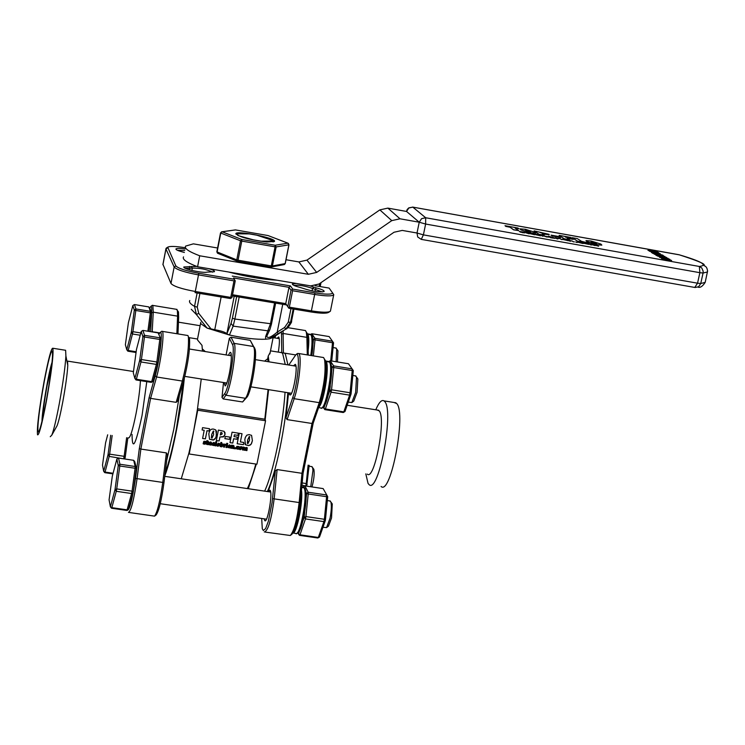 <?xml version="1.0" encoding="UTF-8"?>
<svg xmlns="http://www.w3.org/2000/svg" width="745" height="745" viewBox="0 0 745 745"><rect width="100%" height="100%" fill="white"/><g stroke="black" fill="none" stroke-linecap="round" stroke-linejoin="round"><path stroke-width="1.12" d="M242.106 447.335L242.172 448.332L240.309 449.663L239.136 448.872M241.194 447.475L240.356 447.335L240.03 448.034L240.179 448.918L240.914 448.9L240.803 447.186L240.039 448.732M242.181 448.36L240.318 449.691L239.517 449.375L239.071 447.885L240.942 446.553L241.734 446.86L242.181 448.36M209.541 428.72L209.084 431.038L206.989 430.722L205.397 438.889L202.603 438.47L204.195 430.293L202.1 429.949L202.547 427.649L209.541 428.72L209.075 431.02L206.98 430.694L205.387 438.87L202.603 438.442M204.186 430.265L202.1 429.967M224.906 432.333L225.018 434.4L223.891 436.523L219.924 436.998L219.132 440.984L216.348 440.565L218.406 430.079L224.115 431.327L225.027 434.428L223.295 436.915L219.915 436.97L219.132 440.984M221.284 432.547L220.809 432.472L220.306 435.033L222.159 433.99L221.87 432.761L220.799 432.454L220.306 435.033M219.123 440.966L216.357 440.537M222.131 433.115L221.274 432.528M216.506 430.973L216.125 436.635L215.175 438.786L213.722 439.913L209.559 439.252L208.833 434.018C209.392 430.247 211.021 428.626 213.722 429.148L215.705 429.893L216.478 435.192L215.705 437.864L213.266 440.062L209.569 439.28M213.917 431.392L213.34 430.983L211.701 434.437L211.384 437.781M211.952 438.2L213.601 434.754L213.349 431.001L211.71 434.465L211.952 438.2M204.884 443.256L203.525 441.878L204.028 441.245L206.123 441.478L205.974 442.232L204.502 442.027M206.114 441.478L205.974 442.232M204.596 443.051L203.543 442.353M205.853 442.94L205.35 444.039L204.204 444.169L203.143 443.769L203.292 443.005L204.344 443.554L204.605 443.079M205.35 444.039L203.134 443.778M205.573 441.934L204.502 441.925L205.62 442.632L205.359 444.067M229.972 437.129L229.535 439.354L224.869 438.647L225.307 436.421L229.972 437.129L229.525 439.336L224.878 438.628M206.3 442.018L206.952 440.602L208.647 441.729L208.516 442.372L207.604 442.232L207.343 443.75L208.19 444.02L208.069 444.672L206.402 444.094M208.507 442.353L207.604 442.232M208.647 441.729L208.516 442.372M207.892 440.742L207.734 441.589M208.181 444.02L208.06 444.644L206.607 444.374L206.663 442.092M207.594 442.213L207.343 443.75M237.338 437.129L236.929 439.243L233.613 438.74L232.766 443.042L230 442.623M234.386 434.81L234.042 436.617L237.357 437.129L236.938 439.271L233.623 438.758L232.775 443.07L229.991 442.642L232.058 432.175L238.372 433.152L237.934 435.378L234.386 434.81L234.042 436.617M238.363 433.143L237.934 435.378L234.396 434.829M211.524 442.632L211.496 443.871L209.429 443.554L210.211 444.411L211.366 444.244L211.217 445.007L208.553 444.122M211.487 443.852L209.447 443.927M210.705 445.063L208.935 444.653L208.516 443.256L210.444 441.906L211.208 442.213L211.496 443.871M210.677 443.173L210.258 442.493L209.531 442.996L210.677 443.173M210.649 442.763L209.531 442.996M211.357 444.234L210.714 445.091M242.004 433.702L240.384 441.915L243.811 442.456L243.354 444.653L237.18 443.713M243.354 444.653L237.18 443.741L239.247 433.283L242.023 433.711L240.393 441.934M243.811 442.456L243.364 444.681M216.748 441.794L215.948 445.892L215.007 445.752L215.808 441.645L216.748 441.794L215.938 445.873L215.007 445.724M251.577 435.359L252.397 440.686L251.093 444.29L248.681 445.594L245.589 444.812L244.798 439.522L245.366 437.371L246.791 435.182L249.081 434.605L251.577 435.359L252.387 440.658L251.605 443.322L250.432 444.961L248.672 445.566L245.58 444.784L244.798 443.787M249.854 436.877L249.286 436.496L247.647 439.941L247.34 443.303M247.889 443.685L249.538 440.248L249.296 436.514L247.657 439.96L247.889 443.685M219.803 443.983L219.85 444.942L217.987 446.274L216.786 445.435M218.611 443.154L219.43 443.48L219.859 444.961L217.996 446.302L217.167 445.966L216.739 444.486L218.611 443.154M218.9 444.821L218.751 443.918L218.024 443.936L217.726 445.37L218.583 445.51L218.9 444.821M218.862 444.057L218.015 443.908L217.708 445.324M214.793 443.126L214.774 444.374L212.707 444.057L213.489 444.914L214.644 444.737L214.486 445.482L211.831 444.625M213.983 445.566L212.223 445.156L211.794 443.75L213.722 442.409L214.486 442.707L214.765 444.346L212.735 444.43M213.526 442.968L212.809 443.499L213.955 443.675L213.526 442.968L212.809 443.499M214.644 444.737L213.992 445.585M225.074 444.234L226.163 444.392L225.986 445.268L224.878 445.212L224.496 447.186L223.556 447.047L224.133 444.085L225.074 444.234M226.145 444.392L225.977 445.249L224.869 445.184L224.496 447.186L223.556 447.028M223.286 444.337L223.323 445.426L221.74 446.804L220.073 446.497M221.805 442.558L221.535 444.011L223.006 443.955L223.332 445.445L221.749 446.832L220.073 446.516L220.874 442.418L221.814 442.567L221.535 444.011M222.355 444.681L221.433 444.476L221.144 445.985L222.364 445.324L222.233 444.523L221.442 444.504L221.144 445.985M227.467 444.597L226.88 447.549L225.94 447.41L226.527 444.448L227.467 444.597L226.88 447.549M226.871 447.531L225.94 447.391M234.032 445.882L233.679 448.565L232.747 448.425L232.738 446.106L231.797 448.276L230.875 448.136M233.064 446.292L232.207 446.19L231.807 448.304L230.866 448.155L231.453 445.203L233.343 445.408L234.07 446.665L233.688 448.583L232.747 448.443M227.719 443.461L227.579 444.178L226.582 444.029L226.722 443.303L227.719 443.461M227.7 443.452L227.579 444.178M227.57 444.15L226.582 444.001M235.346 448.816L234.414 448.676L234.61 447.661L235.56 447.81L235.355 448.844L234.414 448.695M235.56 447.81L235.355 448.844M229.358 447.326L230.512 447.149L230.363 447.913L228.11 447.587L227.672 446.171L229.6 444.821L230.708 446.451L228.575 446.469L229.358 447.326M230.652 445.519L230.643 446.786L228.613 446.86M229.823 446.087L229.404 445.408L228.687 445.91L229.823 446.087M229.795 445.659L228.687 445.91M230.503 447.149L229.851 447.978L227.719 447.065M238.139 449.244L236.621 448.89L236.174 447.456L236.919 446.329L239.108 446.534L238.94 447.298L238.065 446.804L237.133 447.605L237.357 448.453L238.735 448.388L238.577 449.151L236.23 448.388M239.108 446.534L238.949 447.317L238.055 446.786L237.152 448.192M238.735 448.388L238.149 449.272M242.386 449.906L242.972 446.953L245.524 447.792L246.614 447.428L247.219 447.792L246.921 450.595L245.98 450.455L246.008 448.127L245.124 450.325L244.183 450.185L244.211 447.847L243.326 450.054L242.386 449.906L243.326 450.054M243.727 447.941L243.308 450.027M244.509 448.015L243.736 447.959M245.533 448.211L245.124 450.325L244.183 450.157M246.316 448.294L245.543 448.239M247.266 447.875L246.921 450.595L245.98 450.436M256.932 464.2L189.202 453.994L197.732 410.225L265.565 420.748L256.932 464.2M315.21 285.726L329.122 288.082L332.68 293.083C331.339 294.564 325.435 294.489 314.986 292.86L292.692 289.097L291.025 290.243L287.766 306.661L288.417 307.611L289.339 307.173L292.599 290.746L291.956 289.805M235.243 280.846L234.759 280.167L233.995 280.874L230.764 297.404L231.257 298.084L232.021 297.367L235.243 280.846L233.567 277.969L288.986 287.319L291.025 290.243M292.692 289.097L290.448 285.912L288.986 287.319L285.745 303.634L232.533 294.741M287.766 306.661L285.745 303.634M292.599 290.746L314.921 294.499C325.612 296.184 331.87 296.314 333.695 294.89L333.49 294.284M166.424 248.029L165.958 248.96L174.153 266.999C176.639 269.709 184.816 272.353 198.673 274.924L233.995 280.874M230.764 297.404L195.469 291.519C181.612 288.967 173.455 286.285 170.987 283.482L162.904 264.279M233.567 277.969L234.759 280.167M234.116 279.226L198.813 273.266C185.822 270.854 178.157 268.386 175.82 265.853L167.709 247.182C169.776 246.036 175.643 246.222 185.3 247.722M320.21 286.574L321.002 282.644M319.707 283.538L319.13 286.387M198.813 273.266L195.069 292.645L230.345 298.522L231.257 298.084M288.417 307.611L288.874 308.272L311.168 311.987C320.685 313.468 326.506 313.598 328.62 312.369L329.914 311.531M232.31 295.877L286.62 304.947M293.819 285.354C298.754 284.841 304.994 285.866 312.537 288.427L322.343 291.965M185.328 268.33L192.331 268.116C199.949 267.986 206.719 269.327 212.66 272.158M177.403 250.273L184.76 250.525M330.538 310.572L330.258 311.308C328.005 312.621 321.803 312.481 311.633 310.888L289.339 307.173M196.652 266.403L183.838 266.971C182.432 268.898 203.059 273.424 207.203 272.102L214.402 271.711C214.951 270.938 212.977 269.904 208.498 268.6M290.448 285.912L232.291 276.097M296.072 283.417L292.347 284.013C292.366 284.963 295.057 286.136 300.421 287.533L302.526 288.194C311.885 291.304 319.065 292.422 324.075 291.546C324.569 290.597 321.896 289.358 316.038 287.821L309.622 285.708M277.084 280.204C262.156 279.375 245.962 276.637 228.492 271.981L228.501 271.99M185.049 248.998C179.619 248.234 176.565 248.234 175.904 248.998C175.904 249.836 178.334 250.888 183.205 252.136L184.388 252.471M197.127 292.981L194.538 306.372L196.391 314.53L207.119 328.107L229.432 335.026L233.148 326.114L231.025 323.432L226.862 333.797C225.502 332.289 221.47 330.92 214.765 329.7L207.119 328.107L200.74 323.637M191.251 309.268L196.391 314.53L198.738 313.338L197.257 307.145L199.911 293.446M283.975 330.333L272.81 337.569L269.373 338.826L285.717 329.225L290.55 322.24L293.185 308.989M274.579 302.936L270.407 323.982L265.583 336.703L265.704 339.226C256.159 339.599 244.071 338.193 229.432 335.026L226.899 333.862M265.583 336.703L267.027 335.66L269.792 329.774L268.126 330.873L233.148 326.114L234.861 319.037L232.431 318.143L231.025 323.432M239.173 297.022L234.861 319.037L271.543 323.842L269.941 329.42M278.323 333.9L277.214 332.13C271.161 337.224 267.706 338.668 266.859 336.461L267.185 335.325M269.364 338.826L265.704 339.226M285.717 329.225L284.59 327.474L277.214 332.13L282.737 304.295M237.934 235.094L235.904 234.005L237.078 233.809L249.286 233.883L256.895 235.206L274.374 241.008L261.141 241.175L253.412 239.843L237.851 235.513M272.251 279.915L268.302 278.723M226.182 384.56L225.782 382.874M230.298 355.598L231.229 354.126M224.022 382.595L225.186 385.957C226.489 384.811 227.914 380.49 229.451 372.984C231.136 363.839 231.686 357.321 231.108 353.409C230.615 351.528 229.758 352.162 228.547 355.318M226.098 354.927L229.358 338.249L232.496 344.516C235.485 348.641 229.153 388.434 224.664 393.639L221.991 397.364L223.509 382.511M242.609 401.974L246.958 397.141C251.298 392.392 257.379 356.659 255.116 349.256L250.236 340.335L254.017 347.719C256.401 355.523 249.966 393.286 245.403 398.286L242.609 401.974L223.211 398.938L221.991 397.364M223.211 398.938L225.893 395.222C230.643 389.747 237.329 347.701 234.163 343.371L231.043 337.206L250.236 340.335M229.358 338.249L231.043 337.206M202.454 351.119L202.007 345.345L197.565 340.009L197.49 339.022L189.007 337.634M205.294 351.575L202.342 348.93M270.165 352.497L268.228 356.045L267.688 358.773L264.615 361.129M164.822 475.832C171.834 457.635 180.914 412.385 184.294 378.553M181.268 478.784L188.913 453.118L193.467 432.137L197.425 409.405L201.243 378.991M189.202 453.994L188.913 453.118M197.527 408.754L264.801 419.193L265.565 420.748M197.732 410.225L197.425 409.405M247.349 488.58C250.097 483.002 252.909 474.826 255.796 464.033M264.801 419.193L268.088 389.57M268.126 361.688L267.688 358.773M248.271 488.711L256.327 464.116M285.242 364.445L282.737 353.8L281.871 352.692L279.282 352.273M264.633 491.141C273.117 473.233 282.83 426.373 285.056 392.252M265.155 419.919L268.6 389.644M268.992 361.828L268.228 356.045M187.209 335.418L187.936 335.529L188.392 336.787C189.007 347.831 186.995 362.582 182.357 381.058L176.165 402.347L177.832 400.791L183.81 380.276C188.206 362.787 190.105 348.809 189.519 338.351L188.429 337.01M176.407 309.305L177.403 310.46L177.589 316.15L176.854 333.732M177.971 333.918L178.651 317.342L178.474 311.95L177.636 310.786M159.039 334.132L160.222 332.391C163.146 329.877 159.644 360.515 155.211 375.759L149.102 397.625L139.315 448.611L135.506 478.411C132.163 500.51 129.341 511.126 127.041 510.26M149.717 308.132L150.844 306.381C151.617 306.111 151.896 308.29 151.663 312.919L150.63 331.674M154.699 516.024L156.124 514.953C158.881 511.182 161.497 500.407 163.993 482.611L167.42 454.571L166.386 452.904L162.81 482.006C160.175 500.808 157.409 512.188 154.513 516.164M128.429 512.383C131.018 511.303 133.923 499.914 137.136 478.225L140.861 449.067L166.386 452.904M139.315 448.611L140.861 449.067L150.592 398.37L156.59 376.989C160.808 362.47 164.524 333.127 162.401 331.385L161.628 331.376M149.102 397.625L150.592 398.37L176.165 402.347M152.194 331.925L153.265 312.164L152.855 305.422L152.194 305.413M154.504 332.298L152.343 331.944L152.893 331.562M179.405 395.409L173.827 429.139L166.703 460.466M165.167 473.056C168.901 462.747 172.644 448.015 176.407 428.859L183.67 380.76M46.283 401.825C51.442 372.751 53.649 354.89 52.895 348.26C51.396 347.524 48.453 358.578 44.085 381.412C38.982 410.085 36.794 427.881 37.52 434.791C38.954 435.713 41.878 424.724 46.283 401.825M46.209 401.127C51.023 373.981 53.081 357.311 52.383 351.1C50.977 350.411 48.239 360.729 44.16 382.064C39.392 408.856 37.343 425.479 38.023 431.923C39.364 432.771 42.093 422.508 46.209 401.127M51.666 365.897L47.121 385.482C44.411 400.512 42.986 411.24 42.837 417.666M56.313 427.09L57.086 425.712C58.622 421.717 60.513 413.782 62.776 401.9C65.607 386.357 67.283 374.223 67.786 365.488L67.562 361.111L66.929 361.185M50.269 436.71L51.824 435.108C53.808 429.921 56.285 419.491 59.265 403.818C62.999 383.312 65.206 367.341 65.895 355.924L65.625 350.28L64.973 350.178M288.79 365.022L295.979 354.601C300.524 350.699 298.233 382.036 292.766 397.467L285.978 417.638L288.557 392.801M322.51 357.377L323.581 357.544L324.559 359.509C326.021 371.094 324.252 385.482 319.251 402.654L312.006 423.486L287.114 419.612L294.163 398.696C299.173 384.504 302.079 355.44 298.717 353.512L297.255 353.661M287.114 419.612L285.978 417.638M293.502 365.776L295.29 364.324C298.41 366.261 292.562 398.212 289.731 394.738L289.069 392.885M264.242 531.958C268.042 531.073 271.366 519.898 274.207 498.452L277.131 469.574L301.976 473.308L299.201 502.139C297.078 519.824 294.117 530.943 290.308 535.497L265.183 532.088M268.116 491.653L275.361 470.803L277.131 469.574M275.361 470.803L272.083 502.568L268.34 521.332L265.639 528.512L263.348 530.514L262.296 528.745L261.681 518.464M268.247 491.672L269.979 490.201C273.061 491.989 267.567 523.977 264.745 520.643L264.075 518.809M308.262 355.058L307.881 338.528L307.34 333.648L306.232 331.897M290.522 535.329L291.844 534.305C295.458 529.984 298.27 519.461 300.272 502.717L303.094 473.252L313.189 423.16L320.601 401.862C325.341 385.603 327.018 371.988 325.621 361.008L324.392 358.96M277.093 338.295L278.695 336.908C279.748 338.705 279.617 343.771 278.313 352.115M281.48 331.944L281.75 352.674M283.389 352.506L283.081 330.91M274.989 337.951L275.631 335.744M304.603 330.417L305.506 330.566L306.325 332.214L306.893 337.364L307.294 354.899M303.094 473.252L301.976 473.308L312.006 423.486L313.189 423.16M287.942 364.882L285.41 354.238L284.534 353.121L270.491 350.848M267.353 491.542C275.874 473.652 285.596 426.801 287.794 392.68M394.049 402.486L396.778 403.594C406.444 413.512 390.79 495.965 381.077 486.457M377.221 410.02L379.261 410.895C386.32 418.625 374.418 481.279 367.276 474.109M375.778 409.797C378.916 402.412 381.673 399.441 384.048 400.894L384.83 401.695C394.235 411.585 378.59 494.14 369.129 484.66L368.058 483.43L365.814 473.885M337.457 361.949L337.951 350.821L337.317 349.917M335.688 347.999L336.675 349.005L336.116 361.735M127.851 351.184L126.79 349.778L128.187 350.485L127.851 351.184L136.056 352.497M136.158 351.761L128.187 350.485L132.48 333.983L131.288 332.428L132.917 331.693L132.48 333.983L140.218 335.231M126.79 349.778L125.374 344.767L128.382 322.799L132.833 305.534L134.324 310.153L135.888 308.942L135.804 310.488L134.324 310.153L131.288 332.428L126.79 349.778M140.814 332.968L132.917 331.693L135.804 310.488L150.322 312.863L150.397 311.326L151.533 312.974L150.322 312.863L147.883 331.227M149.075 331.423L151.533 312.974L149.866 308.337L148.823 306.921L150.397 311.326L135.888 308.942L134.454 304.556L132.833 305.534M134.454 304.556L148.823 306.921M311.987 486.932C313.943 479.761 314.576 473.894 313.878 469.35L313.263 468.493M311.643 466.594L312.593 467.562L312.956 470.356L310.74 486.746M124.778 458.985L125.207 457.411L123.698 458.575L124.136 456.322L125.207 457.411L127.833 437.855M113.082 473.261L105.064 472.079L104.747 472.656L103.685 471.315L105.064 472.079L109.189 456.406L108.006 454.841L109.617 454.152L109.189 456.406L123.633 458.818M126.641 437.678L124.136 456.322L109.617 454.152L112.169 435.49M104.747 472.656L112.923 473.867M110.698 435.266L108.006 454.841L103.685 471.315L102.512 465.113L105.585 442.819L107.68 434.81M351.985 402.44L353.791 401.061L357.097 392.261L357.851 378.954L357.097 377.883M355.356 375.871L356.52 377.063L355.644 392.401L351.836 402.551L348.25 402.114M153.051 381.338L151.328 382.362L153.051 381.338L157.977 363.215L156.394 364.407L156.85 361.996L157.977 363.215L161.069 339.552L158.108 332.885L161.069 339.552L159.803 339.459L159.877 337.802L144.53 335.325L144.446 336.982L142.882 336.61L144.53 335.325L142.919 330.417L141.215 331.441L142.882 336.61L139.706 360.31L141.429 359.537L140.973 361.958L139.706 360.31L134.892 378.488L136.372 379.242L136.009 379.95L134.892 378.488L133.308 372.882L136.456 349.535L141.215 331.441M142.919 330.417L158.108 332.885M144.446 336.982L159.803 339.459L156.85 361.996L141.429 359.537L144.446 336.982M140.973 361.958L156.394 364.407L151.71 381.654L136.372 379.242L140.973 361.958M136.009 379.95L151.328 382.362M326.673 527.525L328.489 526.1L331.534 517.924L332.279 503.946L331.544 502.922M329.802 500.929L330.929 502.065C331.693 505.594 331.404 510.968 330.063 518.185L326.561 527.609L322.967 527.236M128.457 509.44L126.752 510.427L128.457 509.44L133.187 492.296L131.604 493.535L132.061 491.151L133.187 492.296L136.363 468.251L134.78 461.723L133.681 460.317L135.18 466.51L136.363 468.251L135.087 468.26L135.18 466.51L119.908 464.237L119.805 465.998L118.269 465.56L119.908 464.237L118.567 458.063L116.872 459.05L118.269 465.56L115.009 489.633L116.714 488.906L116.257 491.29L115.009 489.633L110.381 506.833L111.843 507.652L111.508 508.23L110.381 506.833L109.077 499.895L112.299 476.195L116.872 459.05M118.567 458.063L133.681 460.317M119.805 465.998L135.087 468.26L132.061 491.151L116.714 488.906L119.805 465.998M116.257 491.29L131.604 493.535L127.106 509.85L111.843 507.652L116.257 491.29M111.508 508.23L126.752 510.427M305.245 489.037L304.128 487.835L301.734 487.472M302.628 486.811L305.04 488.562M303.941 487.454L301.762 487.128M312.127 335.865L311.075 334.775L307.48 334.254M309.92 334.198L311.922 335.464M310.888 334.496L307.722 333.974M330.603 363.178L329.495 362.023L325.733 361.483M328.135 361.353L330.37 362.74M329.281 361.716L325.947 361.176M319.512 537.033L317.798 537.992L319.512 537.033L325.388 520.382L327.707 496.673L323.153 488.599L327.707 496.673L326.599 496.71L326.534 494.959L308.16 492.231L308.216 493.982L306.605 493.535L308.16 492.231L304.956 485.889L303.327 486.811M304.956 485.889L323.153 488.599M308.216 493.982L326.599 496.71L324.392 519.284L325.388 520.382L323.917 521.612L324.392 519.284L305.925 516.583L305.459 518.92L304.193 517.281L305.925 516.583L308.216 493.982M305.916 492.166L306.605 493.535L306.102 498.47M305.459 518.92L323.917 521.612L318.329 537.462L299.974 534.808L299.453 535.348L298.438 533.988L299.974 534.808L305.459 518.92M304.696 512.299L304.193 517.281L303.001 520.755M299.453 535.348L317.798 537.992M299.509 530.887L298.438 533.988L297.953 532.936M306.67 486.14L309.156 465.308M307.191 484.613L305.795 485.759L306.242 483.552L307.191 484.613M301.949 485.181L305.711 486.001M308.113 465.15L306.242 483.552L302.172 482.937M331.739 361.027L333.555 342.812L332.503 342.728L332.428 341.191L333.555 342.812M313.356 355.887L315.005 339.86L313.459 339.515L314.939 338.323L315.005 339.86L332.503 342.728L330.706 360.859M311.829 333.732L329.16 336.582L332.428 341.191L314.939 338.323L311.829 333.732L310.777 334.356M312.798 338.528L313.459 339.515L312.993 344.088M344.991 411.529L343.259 412.525L344.991 411.529L351.072 393.947L353.298 370.591L352.217 370.526L352.115 368.877L353.298 370.591M351.072 393.947L349.61 395.129L350.085 392.764L351.072 393.947M352.217 370.526L350.085 392.764L331.544 389.803L331.059 392.177L329.784 390.557L331.544 389.803L333.741 367.546L332.102 367.173L333.658 365.897L333.741 367.546L352.217 370.526M330.184 360.776L348.464 363.737L352.115 368.877L333.658 365.897L330.184 360.776L329.02 361.455M331.059 392.177L349.61 395.129L343.827 411.864L325.379 408.958L324.829 409.629L323.824 408.195L325.379 408.958L331.059 392.177M331.367 366.074L332.102 367.173L331.627 372.006M330.268 385.659L329.784 390.557L328.545 394.226M324.829 409.629L343.259 412.525M324.95 404.861L323.824 408.195L323.265 407.282M217.596 248.001L193.365 243.848L185.607 246.111C184.145 248.448 188.839 251.68 199.707 255.786L197.583 266.757C186.744 262.594 182.059 259.297 183.54 256.876M199.707 255.786L308.346 274.29L316.672 272.419L391.768 220.632L400.009 218.797L419.23 222.215L417.014 233.017L402.244 230.419L394.012 232.254L319 284.022L310.684 285.894L197.583 266.757M668.107 258.338L656.922 255.712L661.448 257.276L659.437 257.211L668.107 258.338L659.437 257.211M662.435 257.407L666.533 257.947L662.435 257.407M665.518 257.817L661.737 256.997M661.243 257.258L657.323 255.954M517.85 227.998L505.008 225.698L509.897 227.123L513.584 229.739L518.762 230.661L515.046 228.044L518.902 228.734L517.85 227.998M518.762 230.661L513.566 229.823L509.897 227.123M509.878 227.206L506.032 226.433M506.013 226.517L505.008 225.698M515.205 228.156L518.902 228.734M542.295 233.902L548.963 234.321L534.118 230.903L539.054 234.284L544.204 235.206L542.295 233.902M549.233 234.694L542.472 234.023M540.153 232.44L543.831 233.567L540.153 232.44M543.803 233.576L540.321 232.561M544.204 235.206L539.035 234.368L534.118 230.903M534.919 232.291L525.355 229.283L520.066 228.836L520.82 229.777L530.403 232.794L535.711 233.241L534.919 232.291M526.193 229.87L530.654 232.263L525.123 229.814M530.645 232.263L529.62 231.341M529.602 231.425L526.175 229.954M535.739 233.213L530.393 232.878L520.811 229.86L520.019 228.957M523.363 232.049L519.414 231.453L522.636 232.701L524.592 232.803L520.476 231.667L523.363 232.049M523.511 232.701L519.442 231.518M524.61 232.906L520.15 232.04M523.633 232.244L520.55 231.742M559.635 236.677L551.067 235.141L552.147 235.867L560.724 237.404L559.635 236.677M560.724 237.404L552.129 235.951L551.067 235.141M525.812 232.561L529.052 233.818L525.812 232.561M527.739 232.906L525.979 232.682M529.052 233.818L523.847 232.095M570.661 237.431L559.113 235.364L564.263 238.782L569.385 239.694L567.234 238.279L573.324 239.369L565.287 236.994L571.769 238.149L570.661 237.431M573.324 239.369L567.42 238.4M564.263 238.782L569.385 239.694M564.244 238.866L559.113 235.364M565.474 237.115L571.769 238.149M533.541 234.489L529.723 233.558L534.035 234.33L532.666 233.734L528.512 233.148L533.541 234.489M534.035 234.33L529.956 233.688M532.535 233.958L529.527 233.418L532.144 233.725M532.126 233.809L529.732 233.297M534.565 234.759L528.494 233.232M577.319 238.614L572.253 237.711L577.505 241.147L588.904 243.177L581.482 241.315L577.319 238.614M588.904 243.177L577.505 241.147M577.487 241.231L572.253 237.711M542.909 236.295L539.678 234.61M600.861 244.062L591.102 241.026L586.026 240.588L586.958 241.576L596.736 244.621L601.82 245.068L600.861 244.062M592.033 241.631L596.829 244.071L591.018 241.641M596.81 244.09L595.637 243.131M595.618 243.215L592.014 241.715M601.802 245.152L596.717 244.705L586.939 241.659L585.989 240.7M548.748 236.938L543.068 235.727L546.821 237.012L548.748 236.938M548.897 237.171L543.049 235.811M547.817 236.938L544.148 236.016M536.689 234.368L534.64 234.424L540.572 235.83L535.72 234.628L540.023 235.392L536.689 234.368M538.803 235.075L535.497 234.405L538.803 235.075M538.523 235.029L535.72 234.368M534.5 234.284L540.572 235.83M535.962 234.759L540.023 235.392M556.329 237.888L555.295 237.711L556.897 238.791L557.94 238.977L556.794 238.204L558.862 238.484L556.329 237.888M557.94 238.977L555.295 237.711M558.862 238.484L556.934 238.298M551.589 237.804L554.988 238.037L548.404 236.165L551.589 237.804M553.926 237.86L550.592 237.133M555.127 238.353L551.589 237.888M550.62 237.664L551.598 237.841M550.602 237.748L548.404 236.165M562.056 239.704L559.393 238.437M572.421 241.101L567.904 239.955L569.553 241.045L570.596 241.231L569.357 240.412L572.421 241.101L569.497 240.505M570.596 241.231L567.904 239.955M573.361 241.725L574.404 241.911M573.343 241.808L572.402 241.184M560.24 238.456L558.778 238.055M575.727 241.939L577.477 242.451L576.155 242.218M577.477 242.451L576.136 242.302M567.252 240.495L563.425 239.564L567.699 240.328L566.302 239.741L562.205 239.154L567.252 240.495M567.699 240.328L563.667 239.694M566.191 239.955L563.22 239.424L565.8 239.732M565.781 239.815L563.397 239.303M568.277 240.765L562.196 239.21M578.027 242.162L583.456 243.475L579.098 242.349L581.966 242.507L577.869 242.013M582.739 243.392L583.456 243.475M582.72 243.475L578.008 242.246M582.208 242.786L581.389 242.497M581.379 242.581L578.967 242.246M590.627 244.798L591.66 244.984L590.385 244.164L591.595 244.286L595.143 245.608L593.858 244.788L595.069 244.9L598.635 246.222L596.494 245.096L588.923 243.708L590.608 244.881L588.923 243.708M591.66 244.984L590.608 244.881M595.143 245.608L590.524 244.258M598.635 246.222L594.007 244.872M583.214 243.084L588.708 244.062L583.028 242.935M587.647 243.866L584.127 243.14M588.876 244.379L583.195 243.168M656.755 252.089L658.878 252.881L656.503 251.475L647.954 250.357L656.745 252.173L647.954 250.357M658.878 252.881L656.745 252.173M656.14 251.819L655.376 251.279M652.899 252.9L662.678 255.125L652.899 252.9M662.678 255.125L661.318 254.725M661.299 254.809L653.877 253.486M653.067 253.412L654.045 253.589M653.048 253.496L651.344 252.378L660.349 253.747L649.295 251.158L652.639 252.034L653.756 252.704L651.344 252.378M653.561 252.676L652.639 252.034M660.349 253.747L652.089 252.76M658.794 253.365L653.831 252.294L658.794 253.365M652.62 252.117L649.295 251.158M657.779 253.235L654.054 252.425M655.693 254.976L666.552 257.416L657.453 255.377L664.94 256.466L655.954 254.445L662.92 255.265L654.063 254.008L663.087 256.047L656.131 255.246M658.841 255.665L664.94 256.466M656.112 255.33L666.552 257.416M661.709 255.842L654.501 254.269M657.323 254.725L663.329 255.507M663.534 258.813L669.42 259.111L659.716 257.379L668.47 259.102L661.886 258.673L671.618 260.405L663.534 258.813M669.997 259.456L664.624 259.009M667.371 258.99L659.716 257.379M671.618 260.405L661.43 258.403M695.132 287.514L698.67 286.713L700.747 283.519L697.543 283.193L694.759 287.44L421.53 239.424M678.611 254.66L679.002 254.734C701.548 261.383 708.337 265.295 699.359 266.468L699.872 272.689L703.066 273.033L703.178 271.227L701.771 267.967L699.359 266.468L425.684 217.754L412.804 207.129L679.598 254.892M286.015 259.726L298.866 261.923L306.949 260.126L379.857 209.885L387.866 208.116L406.537 211.45L408.819 208.004L412.804 207.129L408.772 207.874L407.124 209.587L406.537 211.45L419.23 222.215L425.628 224.049L425.684 217.754L421.577 218.667L419.23 222.215M266.794 242.004C249.007 239.704 238.698 236.891 235.848 233.567C237.497 230.233 277.745 238.502 274.374 241.473L266.794 242.004M314.986 292.86L311.168 311.987M313.943 287.16L312.537 288.427L312.053 290.885M316.038 287.821L314.921 291.388M189.584 266.44L189.714 269.886M162.941 264.736L165.958 248.96L167.56 247.871M170.987 283.482L174.153 266.999L175.82 265.853M191.884 270.454L192.331 268.116L191.288 266.421M197.257 307.145L194.538 306.372C190.385 304.007 188.792 302.051 189.77 300.505M211.189 329.113L198.738 313.338M291.761 320.071L290.55 322.24L288.268 322.185L284.59 327.474M236.649 296.603L232.431 318.143M275.65 303.113L271.543 323.721M290.969 308.626L288.268 322.185M221.144 296.985L214.765 329.7M226.862 333.797L234.219 296.193M253.989 277.578L254.231 276.339M246.521 275.035L246.297 276.171M265.76 279.273L265.946 278.323M273.108 241.995L273.257 241.203M246.958 397.141L245.403 398.286L225.893 395.222L224.664 393.639M254.715 348.12L253.598 346.518L234.163 343.371L232.496 344.516M155.211 375.759L156.59 376.989L182.357 381.058L183.81 380.276M178.651 317.342L177.589 316.15L153.265 312.164L151.663 312.919M132.042 434.4C132.228 451.703 135.571 445.37 142.062 415.403L146.784 381.645M135.506 478.411L163.993 482.611M52.066 362.219C48.742 371.522 41.944 411.37 41.99 421.288M128.224 437.92C130.021 438.703 132.657 430.461 136.13 413.186C138.514 400.456 139.939 389.616 140.423 380.648M292.766 397.467L294.163 398.696L319.251 402.654L320.601 401.862M272.54 498.629L300.272 502.717M307.881 338.528L306.893 337.364L283.184 333.471L281.563 334.216M304.128 487.835C308.011 494.931 299.844 538.318 295.56 533.392L293.12 533.038M297.646 532.396C301.939 533.709 308.654 495.602 305.217 489.372M292.925 533.103C296.864 533.457 303.262 501.441 301.474 490.201M311.075 334.775C312.397 337.913 312.295 344.814 310.786 355.467M311.848 355.644C313.263 345.689 313.347 339.226 312.108 336.274M308.16 350.746C309.11 342.178 309.026 336.684 307.909 334.254M329.495 362.023C333.835 367.9 325.034 413.13 320.583 407.897L318.609 407.58M322.734 406.938C327.251 408.223 334.412 368.701 330.584 363.607M318.767 407.124C323.758 403.567 329.793 366.233 326.152 361.483M421.27 239.378L423.402 234.871L417.014 233.017L417.703 236.975L421.27 239.378M705.394 281.442L705.18 282.383L700.747 283.519L703.066 273.033L707.489 271.972C707.536 269.103 706.726 267.138 705.068 266.077C699.955 264.577 715.554 266.514 679.021 254.734L412.562 207.073M425.628 224.049L699.872 272.689L697.543 283.193L423.402 234.871L425.628 224.049M697.963 287.132C700.17 287.989 702.582 286.406 705.18 282.383L707.62 270.91M298.866 261.923L308.346 274.29M306.949 260.126L316.672 272.419M379.857 209.885L391.768 220.632M387.866 208.116L400.009 218.797M285.186 263.451L283.826 264.652L271.711 266.906M234.777 229.991L235.485 229.916M288.538 243.568L287.887 243.168L288.902 244.686M270.929 267.008L272.409 265.965L271.31 265.89L270.873 267.008L237.683 261.337M237.18 261.169L217.894 253.384L216.86 251.773L220.52 232.896M220.641 232.822L222.159 231.788L221.498 231.816M276.162 246.921L275.156 245.245L275.063 246.837L276.162 246.921L288.883 244.826L285.158 263.6L272.409 265.965L276.162 246.921M237.618 261.327L238.037 260.21L236.77 259.884L237.618 261.327M241.883 239.499L240.505 240.775L241.771 241.101L241.883 239.499L222.159 231.788L235.532 229.926L268.004 235.55L287.887 243.168L275.156 245.245L241.883 239.499M238.037 260.21L241.771 241.101L275.063 246.837L271.31 265.89L238.037 260.21M240.505 240.775L236.77 259.884L217.112 251.959L220.781 233.055L240.505 240.775M165.911 248.83L162.987 264.103M184.425 267.818L183.838 266.971M292.906 284.832L292.347 284.013M176.407 249.733L175.904 248.998M332.68 293.083L333.788 294.731M167.709 247.182L166.126 248.225M293.94 309.119L291.5 321.384C292.711 321.542 286.192 330.203 286.35 328.796M274.374 241.008L274.262 241.585M266.98 278.5L266.803 279.384M333.695 294.89L330.426 311.121M255.116 349.256L254.017 347.719M269.886 353.912L273.173 337.327M197.555 338.928L200.796 322.259M189.519 338.351L188.392 336.787M178.474 311.95L177.403 310.46M129.053 512.467L153.87 516.043M150.844 306.381L152.39 305.273M160.222 332.391L161.851 331.218M159.719 332.885L154.327 332.019M152.855 305.422L177.021 309.408M162.401 331.385L187.936 335.529M38.572 432.007L38.023 431.923M133.485 371.522L67.562 361.111M67.786 365.488L65.895 355.924M57.086 425.712L51.824 435.108M65.625 350.28L52.895 348.26M295.979 354.601L297.534 353.447M290.308 394.822L289.731 394.738M265.285 520.727L264.745 520.643M305.506 330.566L287.821 327.651M307.34 333.648L306.325 332.214M325.621 361.008L324.559 359.509M284.534 353.121L295.579 354.918M323.581 357.544L298.717 353.512M347.151 405.271L378.646 410.244M384.048 400.894L395.977 402.794M337.951 350.821L336.675 349.005M333.08 347.57L336.191 348.083M178.455 322.166L200.126 325.714M273.108 337.643L279.273 338.649M313.878 469.35L312.593 467.562M309.063 466.202L312.108 466.668M357.851 378.954L356.52 377.063M352.841 375.461L355.942 375.964M184.853 376.393L226.825 383.032M250.879 386.841L291.519 393.276M189.426 349.023L231.341 355.765M255.358 359.639L295.951 366.168M332.279 503.946L330.929 502.065M327.325 500.565L330.352 501.012M160.259 503.713L266.477 519.163M164.757 476.344L270.649 492.026M304.826 488.161L305.822 491.439L305.971 501.199L303.792 517.226L300.449 528.913L298.214 532.703L296.324 533.56M301.809 486.69L304.444 487.63M311.559 334.961C312.192 336.656 314.25 335.436 311.866 355.644M307.564 333.807L311.121 334.561M329.998 362.219C330.724 363.141 333.462 365.264 329.476 390.035C323.488 413.177 322.613 406.453 321.402 408.092M325.751 360.971L329.541 361.781M284.348 264.577L285.26 263.553L288.976 244.788L287.933 243.168L268.051 235.56L235.411 229.898L222.029 231.769L220.529 232.868M216.851 251.801L217.503 253.216M237.674 261.346L270.873 267.008"/></g></svg>
